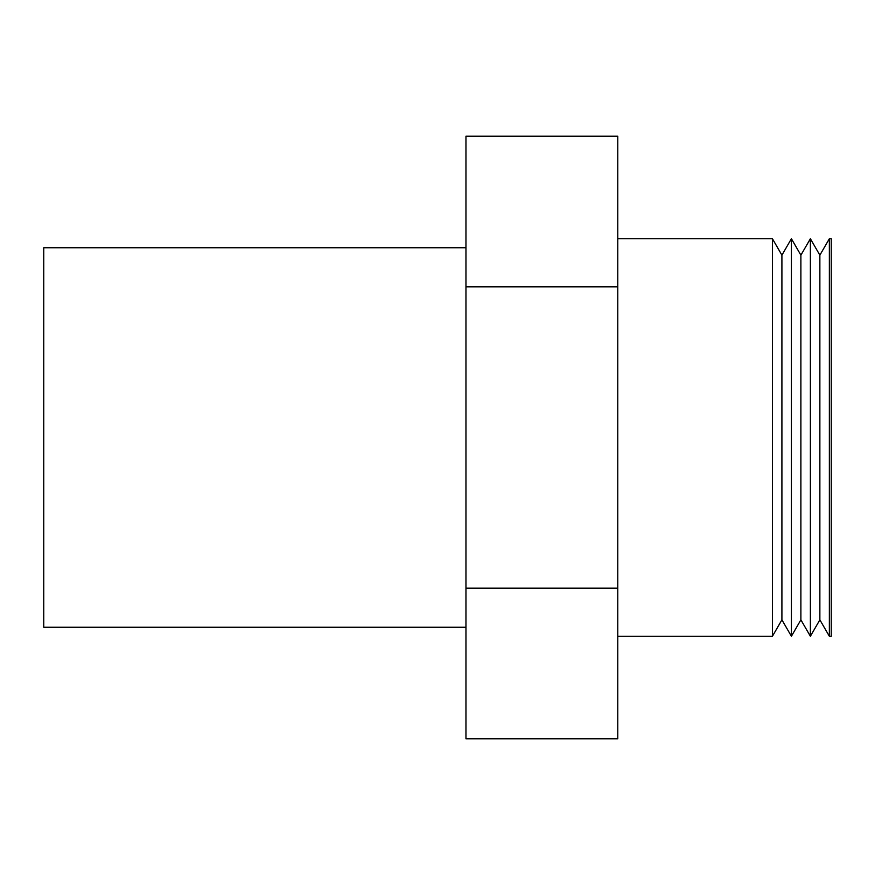 <?xml version="1.0" encoding="UTF-8"?>
<svg xmlns="http://www.w3.org/2000/svg" width="875" height="875" viewBox="0 0 875 875"><rect width="100%" height="100%" fill="white"/><g stroke="black" fill="none" stroke-linecap="round" stroke-linejoin="round"><path stroke-width="1.31" d="M465.959 247.745L43.75 247.745L43.75 627.255L465.959 627.255M772.428 636.267L781.911 619.839L781.911 255.161L772.428 238.733L772.428 636.267L617.772 636.267M791.405 636.267L800.888 619.839L800.888 255.161L791.405 238.733L791.405 636.267L781.911 619.839M810.381 636.267L819.864 619.839L819.864 255.161L810.381 238.733L810.381 636.267L800.888 619.839M829.358 437.5L829.358 636.267L831.25 636.267L831.25 238.733L829.358 238.733L829.358 437.5M617.772 286.858L617.772 136.216L465.959 136.216L465.959 738.784L617.772 738.784L617.772 286.858L465.959 286.858M465.959 588.142L617.772 588.142M819.864 619.839L829.358 636.267M819.864 255.161L829.358 238.733M800.888 255.161L810.381 238.733M781.911 255.161L791.405 238.733M617.772 238.733L772.428 238.733"/></g></svg>
